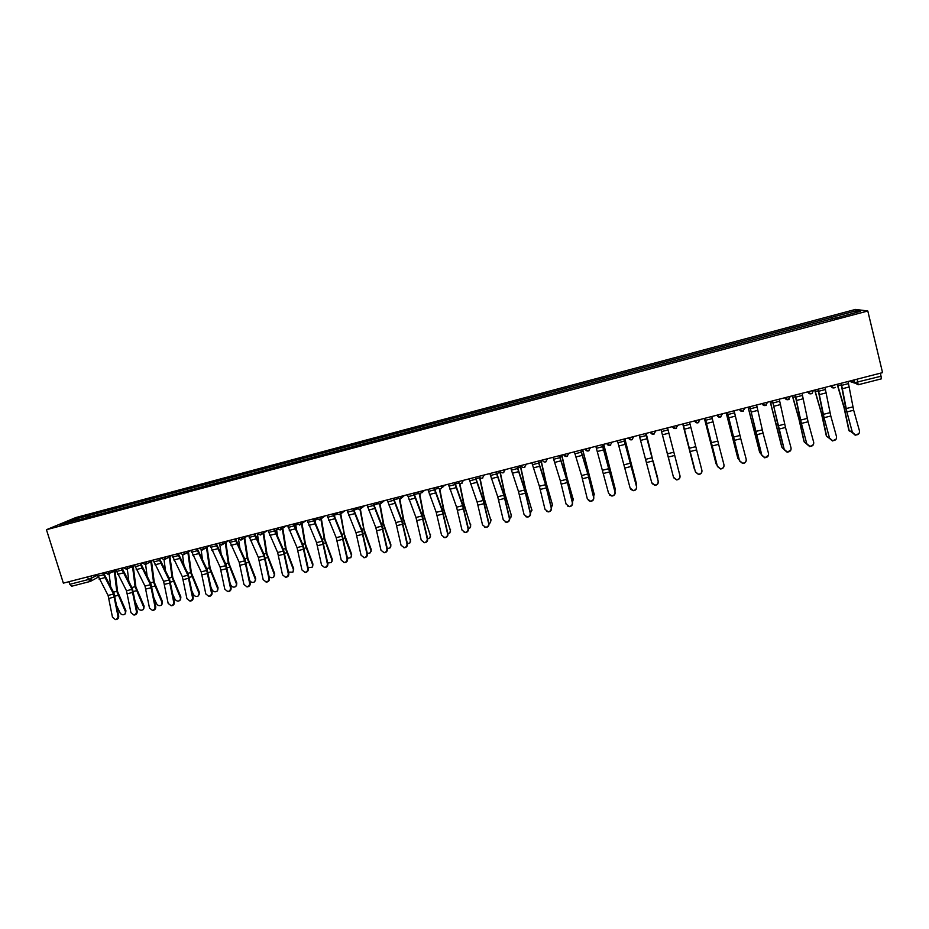 <?xml version="1.0" encoding="UTF-8"?>
<svg xmlns="http://www.w3.org/2000/svg" width="929" height="929" viewBox="0 0 929 929"><rect width="100%" height="100%" fill="white"/><g stroke="black" fill="none" stroke-linecap="round" stroke-linejoin="round"><path stroke-width="1.39" d="M867.802 311.006L855.551 309.415L75.737 517.592L46.45 529.704L867.802 311.006L882.55 372.634L63.358 583.133L46.45 529.704M89.776 581.566L71.614 586.245L69.803 584.306L88.15 579.603L97.557 575.225M68.978 581.693L69.803 584.306M880.483 373.168L881.412 378.835L858.21 384.745M832.581 318.949L831.943 317.265L856.526 310.704L860.579 311.25L835.531 318.159M78.826 519.799L835.508 317.939M78.663 519.636L58.852 524.92L68.653 520.867L88.162 515.653L87.965 517.372M831.943 317.265L88.162 515.653M831.919 319.123L831.455 317.172M89.997 516.826L89.463 515.107M856.526 310.704L855.621 312.574M69.64 522.04L68.653 520.867M852.683 432.542L855.435 434.969C858.35 434.969 859.697 433.599 859.464 430.847L853.67 410.235L846.911 411.942L852.508 432.821L855.261 435.236L858.942 433.611M840.989 383.317L845.68 407.715L852.508 432.821M841.233 383.247L846.911 411.942M848.049 381.494L853.67 410.235M849.303 431.114L848.769 429.988L852.532 432.902M837.145 384.304L844.008 407.506L848.769 429.988M837.377 384.246L844.101 406.983L849.176 430.673M829.771 438.256L832.593 440.694C835.438 440.648 836.739 439.278 836.506 436.572L830.793 416.006L824.081 417.702L829.632 438.523L832.442 440.95L836.135 439.115M817.984 389.228L822.873 413.498L829.632 438.523L826.636 436.305L822.595 417.26L823.675 416.993M818.182 389.17L824.081 417.702M824.964 387.428L830.793 416.006M807.011 443.934L809.879 446.373C812.666 446.292 813.943 444.921 813.699 442.262L808.067 421.754L801.402 423.438L806.895 444.19L809.774 446.628L813.467 444.55M795.131 395.092L800.217 419.234L806.895 444.19M795.294 395.057L801.402 423.438M802.029 393.327L808.067 421.754M814.663 390.075L821.387 413.242L826.276 435.62M814.861 390.029L822.595 417.26M804.317 442.123L806.871 444.097M792.332 395.812L798.905 418.944L803.922 441.205M792.483 395.777L798.94 418.433L804.259 441.902M784.39 449.578L787.316 452.028C790.045 451.9 791.287 450.53 791.043 447.917L785.493 427.456L778.862 429.128L784.32 449.822L787.235 452.272L790.951 449.891M772.417 400.933L784.32 449.822M772.556 400.898L778.862 429.128M779.245 399.18L785.493 427.456M761.931 455.187L764.892 457.637C767.563 457.474 768.771 456.104 768.538 453.538L763.057 433.123L756.473 434.784L761.885 455.419L764.846 457.869L768.55 455.14M749.854 406.728L761.885 455.419M749.958 406.705L756.473 434.784M756.601 404.998L763.057 433.123M739.6 460.761L742.596 463.199C745.221 463.014 746.405 461.643 746.173 459.112L740.773 438.755L734.224 440.404L739.589 460.981L742.585 463.432C744.71 463.385 745.941 462.34 746.254 460.308M727.442 412.488L739.589 460.981M727.512 412.476L734.224 440.404M734.119 410.781L740.773 438.755M782.044 447.569L784.25 449.578M770.129 401.525L781.707 446.756M770.257 401.491L782.009 447.464M748.17 407.169L759.632 452.284L761.768 454.978M748.077 407.192L759.632 452.284M737.87 458.241L739.414 460.285M726.164 412.824L737.707 457.765M726.223 412.801L737.951 458.473M717.42 466.288L720.439 468.739C723.017 468.518 724.19 467.159 723.946 464.663L718.628 444.352L712.125 445.99L717.443 466.509L720.463 468.959C722.774 468.831 723.97 467.647 724.051 465.406M705.169 418.213L717.443 466.509M705.204 418.201L712.125 445.99M711.765 416.517L718.628 444.352M715.98 463.455L717.176 465.475M704.379 418.41L715.911 463.211M704.414 418.41L716.131 463.931M695.391 471.793L698.434 474.231C700.965 473.999 702.103 472.64 701.871 470.167L696.622 449.915L690.166 451.54L695.438 472.002L698.48 474.44C700.977 474.22 702.127 472.884 701.929 470.446M689.562 422.219L690.084 424.251L683.57 425.923L683.047 423.903L695.438 472.002M683.57 425.923L690.166 451.54M690.084 424.251L696.622 449.915M694.439 469.342L682.745 423.972L695.043 470.469M661.03 429.558L673.49 477.251L676.544 479.701C679.041 479.434 680.167 478.087 679.935 475.648L680.005 475.857C680.237 478.284 679.111 479.643 676.626 479.898L673.676 477.773M668.381 431.184L680.005 475.857M667.51 427.886L679.935 475.648M667.568 427.874L668.996 433.495M664.978 444.399L671.713 470.26M639.152 435.178L651.728 482.685L654.806 485.124C657.256 484.845 658.371 483.498 658.138 481.083L658.243 481.28C658.475 483.695 657.36 485.043 654.922 485.321L652.135 483.603M645.643 433.506L658.243 481.28M645.597 433.518L658.138 481.083M653.168 461.214L657.72 478.18M657.825 479.666L657.639 477.785M646.154 433.378L651.914 456.453M654.028 464.616L657.778 478.505M646.108 433.39L651.31 454.293M617.425 440.764L630.117 488.073L633.195 490.512C635.61 490.222 636.702 488.875 636.481 486.482L636.609 486.68C636.841 489.06 635.75 490.407 633.334 490.698L630.756 489.339M623.893 439.092L636.609 486.68M623.812 439.115L636.481 486.482M624.88 438.848L636.446 483.742M636.342 485.6L636.353 483.103M624.799 438.871L636.458 483.835M595.826 446.315L608.634 493.438L611.723 495.877C614.104 495.563 615.184 494.228 614.952 491.859L615.114 492.045C615.346 494.402 614.266 495.738 611.897 496.051L609.529 494.983M602.294 444.654L615.114 492.045M602.178 444.677L614.952 491.859M603.734 444.283L615.288 489.2M614.94 491.325L615.195 488.399M603.629 444.306L615.277 489.13M574.366 451.831L581.554 475.567L587.291 498.757L590.379 501.195C592.725 500.87 593.794 499.535 593.561 497.189L593.759 497.375C593.979 499.709 592.923 501.045 590.577 501.37L588.429 500.522M580.822 450.17L587.709 473.07L593.759 497.375M580.671 450.205L587.813 473.987L593.561 497.189M582.727 449.682L594.258 494.565M593.654 496.91L594.165 493.647M582.588 449.717L594.223 494.391M553.034 457.3L560.396 480.92L566.075 504.052L569.175 506.491C571.486 506.154 572.531 504.819 572.31 502.496L572.543 502.67C572.752 504.981 571.707 506.317 569.396 506.642L567.445 505.98M559.49 455.651L567.735 482.732L572.543 502.67M559.316 455.698L566.62 479.352L572.31 502.496M561.848 455.047L567.038 477.692L573.367 499.907M572.473 502.415L573.263 498.873M561.673 455.082L566.76 477.285L573.298 499.628M531.852 462.747L539.377 486.239L544.998 509.313L548.098 511.74C550.374 511.391 551.408 510.067 551.199 507.768L551.443 507.931C551.663 510.23 550.63 511.554 548.354 511.891L546.577 511.368M538.286 461.098L545.509 483.754L551.443 507.931M538.088 461.144L545.567 484.683L551.199 507.768M541.096 460.378L546.159 482.987L552.581 505.213M551.42 507.826L552.5 504.064M540.899 460.424L545.857 482.581L552.5 504.819M510.787 468.158L518.498 491.534L524.049 514.538L527.149 516.965C529.402 516.605 530.424 515.293 530.204 513.005L530.482 513.156C530.703 515.432 529.681 516.756 527.428 517.116L525.814 516.698M517.221 466.509L524.618 489.049L530.482 513.156M516.988 466.567L524.641 489.978L530.204 513.005M520.461 465.673L525.419 488.236L531.934 510.474M530.494 513.168L531.852 509.231M520.24 465.731L525.082 487.853L531.829 509.986M489.873 473.535L497.735 496.783L503.228 519.741L506.328 522.156C508.546 521.796 509.556 520.472 509.347 518.208L509.661 518.347C509.87 520.612 508.86 521.924 506.63 522.295L505.167 521.959M496.283 471.886L503.843 494.309L509.661 518.347M496.028 471.955L503.843 495.238L509.347 518.208M499.965 470.945L504.807 493.462L511.403 515.711M509.673 518.428L510.822 517.569L511.345 514.352M499.721 471.003L504.447 493.078L511.287 515.119M469.075 478.876L477.111 502.008L482.534 524.897L485.635 527.312C487.83 526.94 488.828 525.628 488.619 523.375L488.956 523.515C489.165 525.768 488.166 527.068 485.972 527.44L484.613 527.173M475.485 477.239L483.208 499.535L488.956 523.515M475.195 477.309L483.185 500.476L488.619 523.375M479.933 477.611L484.311 498.652L491 520.902M488.979 523.631L490.396 522.702L490.953 519.45M479.538 477.192L483.928 498.281L490.872 520.217M448.405 484.195L456.603 507.199L461.98 530.029L465.069 532.445C467.241 532.062 468.228 530.749 468.03 528.52L468.39 528.647C468.588 530.877 467.601 532.189 465.429 532.561L464.175 532.34M454.815 482.546L462.688 504.737L468.39 528.647M454.49 482.627L462.642 505.666L468.03 528.52M459.797 483.394L463.943 503.82L470.724 526.069M468.413 528.775L470.097 527.788L470.689 524.525M459.425 483.196L463.536 503.448L470.585 525.291M427.874 489.467L436.235 512.355L441.542 535.127L444.619 537.531C446.779 537.148 447.755 535.847 447.557 533.629L447.941 533.745C448.138 535.963 447.163 537.264 445.014 537.647L443.853 537.461M434.261 487.83L442.309 509.893L447.941 533.745M433.913 487.911L442.227 510.834L447.557 533.629M439.731 488.886L443.714 508.953L450.553 531.191M447.964 533.85L449.915 532.851L450.542 529.553M439.347 488.793L443.272 508.581L450.414 530.331M407.471 494.716L415.983 517.488L421.232 540.19L424.309 542.594C426.434 542.211 427.398 540.91 427.212 538.704L427.63 538.82C427.816 541.015 426.852 542.315 424.727 542.71L423.647 542.548M413.846 493.078L422.045 515.026L427.63 538.82M413.475 493.171L421.94 515.978L427.212 538.704M419.745 494.193L423.589 514.051L430.522 536.277M427.63 538.855L429.872 537.879L430.522 534.57M419.362 494.193L423.125 513.691L430.371 535.336M387.184 499.93L395.859 522.574L401.049 545.23L404.115 547.634C406.217 547.227 407.181 545.938 406.983 543.755L407.436 543.86C407.622 546.043 406.67 547.332 404.568 547.727L403.546 547.599M393.559 498.292L401.909 520.135L407.436 543.86M393.153 498.397L401.781 521.076L406.983 543.755M399.865 499.326L403.592 519.114L410.595 541.34M407.425 543.813L409.933 542.873L410.63 539.54M399.458 499.419L403.105 518.765L410.444 540.318M367.025 505.109L375.85 527.649L380.995 550.235L384.049 552.627C386.127 552.232 387.079 550.943 386.894 548.76L387.358 548.865C387.544 551.036 386.603 552.325 384.513 552.72L383.549 552.616M373.388 503.472L381.889 525.199L387.358 548.865M372.959 503.576L381.738 526.151L386.894 548.76M380.077 504.319L383.723 524.153L390.842 544.487L390.795 546.357M387.323 548.702L390.134 547.831L390.842 544.487M379.659 504.505L383.212 523.805L390.644 545.265M346.993 510.253L355.97 532.677L361.056 555.217L364.098 557.597C366.165 557.191 367.094 555.914 366.92 553.754L367.408 553.847C367.594 556.006 366.653 557.284 364.598 557.69L363.68 557.597M353.345 508.616L361.996 530.238L367.408 553.847M352.881 508.744L361.822 531.191L366.92 553.754M360.382 509.15L363.971 529.158L371.182 549.399L371.112 551.35M367.35 553.533L370.439 552.767L371.182 549.399M359.964 509.452L364.574 533.049L370.961 550.189M353.705 508.523L354.367 511.96M327.078 515.374L336.217 537.682L341.233 560.152L344.276 562.544C346.308 562.138 347.249 560.849 347.063 558.701L347.585 558.793C347.76 560.93 346.831 562.219 344.798 562.626L343.916 562.544M333.418 513.737L342.22 535.255L347.585 558.793M332.942 513.865L342.023 536.207L347.063 558.701M340.792 513.853L344.334 534.129L351.638 554.288L351.545 556.297M347.481 558.294L350.872 557.667L351.638 554.288M340.362 514.248L344.914 538.019L351.394 555.077M334.185 513.54L335.137 518.719M307.29 520.461L316.568 542.652L321.539 565.076L324.558 567.456C326.578 567.038 327.507 565.761 327.333 563.624L327.879 563.706C328.053 565.842 327.124 567.108 325.115 567.526L324.267 567.456M313.619 518.823L322.572 540.225L327.879 563.706M313.108 518.963L322.351 541.189L327.333 563.624M321.341 518.649L324.813 539.075L332.21 559.142L332.094 561.221M327.728 562.986L331.421 562.544L332.21 559.142M320.877 518.986L324.233 538.762L331.943 559.943M314.792 518.533L315.965 525.164M287.618 525.512L297.048 547.599L301.96 569.953L304.967 572.334C306.976 571.916 307.894 570.65 307.72 568.525L308.289 568.594C308.463 570.72 307.545 571.985 305.548 572.403L304.735 572.345M293.936 523.886L303.028 545.172L308.289 568.594M293.401 524.026L302.796 546.136L307.72 568.525M302.018 523.433L305.42 543.988L312.899 563.973L312.748 566.109M308.08 567.596L312.086 567.387L312.899 563.973M301.519 523.782L304.805 543.686L312.608 564.774M295.503 523.48L296.862 531.423M268.063 530.529L277.643 552.511L282.497 574.819L285.493 577.188C287.479 576.77 288.385 575.504 288.222 573.39L288.814 573.448C288.977 575.562 288.071 576.828 286.097 577.246L285.319 577.188M274.38 528.915L283.612 550.096L288.814 573.448M273.823 529.054L283.357 551.06L288.222 573.39M282.799 528.206L286.132 548.876L293.703 568.769L293.529 570.963M288.547 572.113L292.867 572.194L293.703 568.769M282.288 528.555L285.505 548.574L293.39 569.57M276.331 528.415L277.841 537.508M248.635 535.522L258.355 557.388L263.151 579.638L266.147 582.007C268.109 581.589 269.004 580.323 268.841 578.221L269.456 578.279C269.619 580.381 268.725 581.635 266.762 582.065L266.008 582.018M254.941 533.908L264.312 554.985L269.456 578.279M254.349 534.059L264.033 555.96L268.841 578.221M263.708 532.967L266.96 553.73L274.624 573.541L274.427 575.783M269.096 576.479C270.618 577.943 272.174 578.105 273.753 576.979L274.624 573.541M263.174 533.316L266.309 553.44L274.276 574.354M257.484 534.28L258.901 543.453M229.324 540.492L239.183 562.242L243.921 584.434L246.905 586.803C248.844 586.373 249.738 585.119 249.587 583.029L250.226 583.075C250.377 585.165 249.495 586.42 247.544 586.849L246.8 586.803M235.606 538.878L245.128 559.85L250.226 583.075M235.002 539.029L244.815 560.814L249.587 583.029M244.722 537.717L247.904 558.561L255.649 578.291L255.429 580.579M249.715 580.509C251.085 582.553 252.769 582.959 254.767 581.728L255.649 578.291M244.164 538.077L247.23 558.283L255.289 579.092M238.637 539.83L240.054 549.271M210.117 545.428L220.115 567.073L224.806 589.207L227.779 591.564C229.707 591.146 230.589 589.892 230.438 587.802L231.1 587.848C231.251 589.927 230.369 591.181 228.441 591.61L227.721 591.564M216.399 543.813L226.049 564.681L231.1 587.848M215.772 543.976L225.724 565.656L230.438 587.802M225.863 542.443L228.952 563.369L236.79 583.006L236.547 585.34M230.346 584.004L230.856 585.2C232.215 587.233 233.887 587.651 235.885 586.454L236.79 583.006M225.282 542.803L228.267 563.09L236.407 583.818M219.859 545.068L221.299 554.961M184 554.485L191.037 550.328L201.175 571.869L205.808 593.945L208.758 596.302C210.674 595.872 211.557 594.63 211.406 592.551L212.091 592.597C212.242 594.665 211.359 595.907 209.455 596.337L208.746 596.302L209.455 596.337M197.308 548.714L207.097 569.477L212.091 592.597M196.646 548.888L206.749 570.452L211.406 592.551M207.109 547.158L210.128 568.142L218.048 587.685L217.769 590.066M211.127 587.569L212.114 589.88C213.473 591.901 215.145 592.319 217.119 591.146L218.048 587.685M206.505 547.518L209.408 567.863L217.63 588.51M201.163 550.131L202.638 560.559M172.062 555.205L182.339 576.642L186.926 598.659L189.864 601.005C191.757 600.587 192.628 599.333 192.477 597.277L193.197 597.312C193.337 599.368 192.466 600.61 190.573 601.04L189.888 601.017L190.573 601.04M178.322 553.591L188.239 574.25L193.197 597.312M177.648 553.765L187.879 575.237L192.477 597.277M188.459 551.849L191.397 572.879L199.398 592.354L199.108 594.757M192.036 591.216L193.487 594.537C194.846 596.534 196.495 596.964 198.458 595.814L199.398 592.354M187.844 552.221L190.666 572.612L198.969 593.166M182.56 555.043L184.07 566.051M153.204 560.048L163.609 581.38L168.149 603.351L171.075 605.696C172.945 605.267 173.816 604.024 173.677 601.969L174.408 601.992C174.547 604.047 173.677 605.278 171.807 605.708L171.168 605.696M159.463 558.445L169.508 578.999L174.408 601.992M158.754 558.619L169.124 579.986L173.677 601.969M169.926 556.517L172.794 577.594L180.876 596.987L180.551 599.426M173.084 594.92L174.966 599.17C176.313 601.144 177.962 601.574 179.912 600.459L180.876 596.987M169.287 556.889L172.028 577.339L180.423 597.811M164.05 559.827L165.594 571.451M134.461 564.867L144.994 586.094L149.488 608.007L152.391 610.341C154.249 609.912 155.12 608.681 154.98 606.637L155.735 606.649C155.875 608.692 155.004 609.935 153.146 610.365L152.542 610.353M140.697 563.264L150.881 583.714L155.735 606.649M139.977 563.45L150.475 584.701L154.98 606.637M151.497 561.174L154.284 582.286L162.447 601.586L162.11 604.071M154.26 598.682L156.56 603.769C157.907 605.731 159.544 606.161 161.472 605.069L162.447 601.586M150.835 561.546L153.506 582.03L161.971 602.422M145.632 564.495L147.212 576.781M115.823 569.651L126.495 590.774L130.931 612.629L133.822 614.975C135.669 614.534 136.528 613.303 136.389 611.27L137.167 611.282C137.306 613.314 136.447 614.545 134.6 614.975L134.031 614.975M122.059 568.049L132.371 588.405L137.167 611.282M121.304 568.246L131.941 589.392L136.389 611.27M133.184 565.807L135.889 586.954L144.134 606.172L143.774 608.681M135.564 602.48L138.247 608.344C139.594 610.295 141.22 610.725 143.136 609.645L144.134 606.172M132.499 566.179L135.088 586.698L143.635 606.997M127.319 569.059L128.934 582.03M97.301 574.412L108.089 595.431L112.479 617.239L115.359 619.573C117.193 619.132 118.041 617.901 117.913 615.881L118.703 615.892C118.842 617.913 117.995 619.144 116.16 619.573L115.626 619.573M103.525 572.821L113.953 593.074L118.703 615.892M102.747 573.019L113.512 594.061L117.913 615.881M114.975 570.418L117.6 591.587L125.914 610.725L125.543 613.256M116.984 606.312L120.05 612.896C121.385 614.824 123.011 615.265 124.904 614.208L125.914 610.725M114.267 570.801L116.775 591.343L125.403 611.561M109.111 573.599L110.737 587.209M104.466 572.578L108.321 571.579M123.139 567.782L127.006 566.783M141.916 562.951L145.807 561.952M160.798 558.097L164.723 557.086M184.836 551.919L183.443 554.81L179.843 553.208L183.745 552.198M198.922 548.296L202.894 547.286M218.152 543.36L222.147 542.339M237.522 538.379L241.528 537.357M262.024 532.085L260.596 535.011L256.985 533.385L261.014 532.34M281.615 527.057L280.186 529.983L276.563 528.346L280.628 527.3M296.27 523.282L300.357 522.237M316.174 518.44L320.215 517.139M336.043 513.063L340.188 512.007M361.184 506.607L359.732 509.568L356.074 507.919L360.289 506.839M376.315 502.717L380.507 501.637M396.637 497.491L400.852 496.411M417.086 492.242L421.336 491.151M437.664 486.959L441.937 485.855M458.369 481.628L462.665 480.525M479.201 476.275L483.533 475.172M500.174 470.887L504.528 469.772M521.274 465.464L525.651 464.337M542.513 460.006L546.914 458.88M563.88 454.525L568.316 453.375M585.386 448.997L589.845 447.848M607.032 443.435L611.526 442.274M628.817 437.838L633.334 436.676M650.741 432.206L655.293 431.033M672.805 426.527L677.38 425.354M695.008 420.825L699.618 419.641M717.362 415.077L722.007 413.881M739.867 409.294L744.535 408.098M762.512 403.476L767.215 402.269M785.307 397.624L790.045 396.404M808.265 391.724L813.026 390.494M831.362 385.79L836.158 384.56M90.926 576.05L91.657 578.384L89.927 581.554L87.326 576.979M850.604 380.844L854.645 382.713L881.203 376.175M853.797 380.019L854.448 382.69L858.175 384.78L857.188 379.148M854.564 383.062L849.129 381.227M830.584 385.988L834.196 387.881L835.299 387.358C833.336 388.461 831.827 387.985 830.781 385.941M807.522 391.91L811.122 393.803L812.155 393.327L813.409 390.401M784.61 397.798L788.187 399.679L790.463 396.3M761.85 403.65L765.415 405.532L767.656 402.152M739.24 409.457L742.782 411.338L745.012 407.982M716.77 415.228L720.3 417.098L722.507 413.753M694.451 420.965L697.958 422.834L700.141 419.502M672.271 426.666L675.766 428.524L677.938 425.215M650.242 432.333L653.726 434.18L655.862 430.882M628.352 437.954L631.813 439.8L633.938 436.514M606.591 443.539L610.051 445.386L612.153 442.111M584.98 449.102L588.417 450.937L590.496 447.685M563.508 454.618L566.934 456.453L568.989 453.213M547.611 458.694L545.578 461.934M526.371 464.152L524.351 467.368M505.271 469.575L503.274 472.78M484.299 474.974L482.314 478.156M463.455 480.328L461.492 483.498M442.75 485.646L440.81 488.805M416.924 492.277L418.189 493.798M422.172 490.93L420.245 494.089M396.497 497.526L397.554 498.908M401.711 496.191L399.807 499.326M376.21 502.74L377.023 503.936M381.389 501.416L379.496 504.54M341.106 511.763L339.666 514.724L336.31 513.702M321.155 516.896L319.321 519.973M301.321 521.993L299.51 525.059M242.55 537.09L240.785 540.121M223.192 542.06L221.45 545.091M203.95 547.007L202.22 550.014M165.827 556.808L164.131 559.792M146.933 561.662L145.249 564.635M128.144 566.493L126.483 569.454M109.471 571.289L107.822 574.238M848.56 383.584L841.732 385.338M852.892 406.867L846.122 408.586M849.28 386.952L842.464 388.705M845.251 411.535L846.47 411.233M844.101 406.983L845.483 406.635M837.819 385.825L841.384 384.908M825.475 389.506L818.693 391.248M830.003 412.662L823.291 414.369M826.206 392.862L819.436 394.593M802.54 395.394L795.805 397.124M807.266 418.422L800.601 420.105M803.295 398.738L796.559 400.457M821.445 412.731L822.664 412.418M815.302 391.608L818.379 390.819M800.09 422.95L801.03 422.718M798.94 418.433L799.997 418.166M792.925 397.357L795.514 396.683M779.756 401.235L773.067 402.954M784.691 424.135L778.049 425.819M780.523 404.568L773.845 406.275M757.123 407.053L750.469 408.76M762.244 429.825L755.66 431.486M757.901 410.363L751.259 412.058M734.63 412.824L728.022 414.52M739.948 435.469L733.399 437.118M735.431 416.111L728.835 417.806M777.724 428.606L778.537 428.408M776.574 424.1L777.48 423.868M770.687 403.058L772.812 402.512M755.498 434.226L756.183 434.052M754.36 429.732L755.103 429.546M748.588 408.737L750.249 408.307M732.273 435.329L732.865 435.178M726.641 414.369L727.837 414.055M712.288 418.561L705.726 420.245M717.792 441.078L711.289 442.715M713.112 421.836L706.551 423.508M704.821 419.966L705.575 419.78M695.786 446.64L689.318 448.277M690.921 427.514L684.406 429.186M668.032 429.918L661.553 431.579M673.92 452.179L667.498 453.805M668.88 433.158L662.412 434.818M674.756 455.431L668.346 457.056M646.119 435.538L639.686 437.187M652.181 457.683L645.806 459.298M646.979 438.767L640.557 440.416M653.041 460.923L646.654 462.537M624.346 441.124L617.948 442.773M630.594 463.153L624.253 464.755M625.229 444.341L618.83 445.978M631.453 466.381L625.112 467.984M624.3 440.636L625.182 440.416M602.712 446.675L596.36 448.312M609.134 468.588L602.828 470.179M603.606 449.88L597.254 451.506M609.993 471.793L603.699 473.395M602.7 446.187L604.013 445.85M581.206 452.202L574.9 453.816M587.813 473.987L581.554 475.567M582.123 455.384L575.806 456.998M588.684 477.181L582.425 478.76M581.229 451.691L582.959 451.25M559.85 457.683L553.579 459.286M566.62 479.352L560.396 480.92M560.768 460.854L554.508 462.456M567.503 482.534L561.279 484.102M559.897 457.173L562.045 456.627M538.623 463.13L532.387 464.732M545.567 484.683L539.377 486.239M539.563 466.288L533.327 467.879M546.449 487.853L540.272 489.42M545.184 482.755L545.857 482.581M538.704 462.619L541.259 461.957M517.523 468.541L511.333 470.132M524.641 489.978L518.498 491.534M518.475 471.688L512.285 473.267M525.535 493.136L519.392 494.692M525.582 492.347L526.232 492.184M524.281 488.05L525.082 487.853M517.639 468.019L520.6 467.264M496.562 473.918L490.407 475.497M503.843 495.238L497.735 496.783M497.538 477.053L491.383 478.632M504.749 498.397L498.641 499.93M504.819 497.596L505.585 497.398M503.506 493.322L504.447 493.078M496.701 473.395L500.069 472.536M475.741 479.271L469.621 480.839M483.185 500.476L477.111 502.008M476.716 482.383L470.597 483.951M484.09 503.611L478.017 505.144M484.195 502.81L485.077 502.589M482.848 498.548L483.928 498.281M475.903 478.737L479.666 477.773M455.036 484.578L448.951 486.134M462.642 505.666L456.603 507.199M456.023 487.679L449.95 489.235M463.548 508.802L457.521 510.323M463.687 507.989L464.686 507.745M462.328 503.75L463.536 503.448M455.233 484.044L459.193 483.022M434.458 489.862L428.42 491.406M442.227 510.834L436.235 512.355M435.469 492.951L429.43 494.495M443.145 513.958L437.153 515.467M443.307 513.145L444.422 512.866M441.937 508.929L443.272 508.581M434.679 489.316L438.5 488.34M414.02 495.111L408.017 496.643M421.94 515.978L415.983 517.488M415.042 498.176L409.039 499.721M422.869 519.079L416.912 520.588M423.055 518.266L424.274 517.952M421.661 514.062L423.125 513.691M414.264 494.565L417.934 493.613M393.699 500.325L387.73 501.857M401.781 521.076L395.859 522.574M394.732 503.379L388.775 504.911M402.71 524.177L396.788 525.663M402.931 523.352L404.254 523.015M401.525 519.172L403.105 518.765M393.977 499.767L397.496 498.861M373.504 505.504L367.582 507.025M381.738 526.151L375.85 527.649M374.55 508.546L368.627 510.067M382.678 529.24L376.791 530.726M382.922 528.404L384.362 528.044M381.494 524.246L383.212 523.805M373.806 504.946L377.186 504.075M353.438 510.66L347.551 512.169M361.822 531.191L355.97 532.677M354.495 513.691L348.607 515.2M362.763 534.268L356.922 535.743M363.042 533.432L364.574 533.049M361.59 529.286L363.436 528.822M354.019 510.021L357.003 509.266M333.488 515.769L327.635 517.279M342.023 536.207L336.217 537.682M334.568 518.8L328.703 520.298M342.975 539.261L337.157 540.736M343.277 538.425L344.914 538.019M341.814 534.303L343.776 533.803M334.498 515.038L336.948 514.411M313.665 520.867L307.847 522.353M322.351 541.189L316.568 542.652M314.745 523.875L308.927 525.361M323.304 544.231L317.521 545.695M323.629 543.395L325.382 542.954M322.154 539.284L324.233 538.762M315.094 520.019L316.998 519.532M293.97 525.919L288.176 527.405M302.796 546.136L297.048 547.599M295.062 528.915L289.279 530.389M303.748 549.178L298.012 550.63M304.108 548.331L305.955 547.866M302.61 544.243L304.805 543.686M295.805 524.978L297.187 524.618M274.38 530.947L268.632 532.422M283.357 551.06L277.643 552.511M275.483 533.931L269.735 535.394M284.32 554.09L278.607 555.53M284.692 553.243L286.643 552.743M283.182 549.167L285.505 548.574M276.633 529.89L277.492 529.669M254.918 535.94L249.193 537.403M264.033 555.96L258.355 557.388M256.032 538.913L250.319 540.376M264.997 558.968L259.319 560.408M265.404 558.12L267.447 557.597M263.871 554.056L266.309 553.44M235.571 540.91L229.881 542.362M244.815 560.814L239.183 562.242M236.698 543.86L231.019 545.323M245.79 563.822L240.158 565.25M246.231 562.962L248.368 562.417M244.687 558.921L247.23 558.283M216.329 545.846L210.686 547.297M225.724 565.656L220.115 567.073M217.479 548.784L211.824 550.235M226.699 568.641L221.102 570.058M227.164 567.782L229.405 567.213M225.608 563.764L228.267 563.09M224.528 543.268L225.317 543.07M197.215 550.746L191.606 552.186M206.749 570.452L201.175 571.869M198.365 553.684L192.756 555.112M207.724 573.437L202.15 574.842M208.212 572.578L210.546 571.985M206.633 568.571L209.408 567.863M205.414 548.18L206.563 547.889M178.217 555.623L172.631 557.063M187.879 575.237L182.339 576.642M179.378 558.55L173.793 559.978M188.866 578.21L183.327 579.603M189.377 577.339L191.804 576.723M187.786 573.344L190.666 572.612M186.415 553.057L187.913 552.674M159.323 560.477L153.773 561.894M169.124 579.986L163.609 581.38M160.496 563.38L154.957 564.797M170.112 582.947L164.607 584.329M170.646 582.065L173.166 581.426M169.043 578.093L172.028 577.339M167.534 557.899L169.368 557.435M140.546 565.296L135.03 566.713M150.475 584.701L144.994 586.094M141.731 568.188L136.215 569.605M151.473 587.651L145.992 589.032M152.031 586.78L154.644 586.118M150.405 582.82L153.506 582.03M148.768 562.719L150.928 562.161M121.885 570.081L116.392 571.486M131.941 589.392L126.495 590.774M123.069 572.961L117.6 574.366M132.94 592.33L127.494 593.712M133.521 591.448L136.226 590.763M131.883 587.511L135.088 586.698M130.106 567.514L132.603 566.864M103.328 574.842L97.87 576.247M113.512 594.061L108.089 595.431M104.524 577.722L99.078 579.115M114.511 596.987L109.099 598.357M115.115 596.104L117.913 595.396M113.466 592.179L116.775 591.343M111.55 572.276L114.383 571.544M218.187 543.349L221.787 544.975M198.957 548.296L202.557 549.91M160.845 558.085L164.433 559.688M141.963 562.939L145.551 564.542M123.185 567.758L126.774 569.349M104.524 572.554L108.112 574.145M807.719 391.864C808.741 393.873 810.216 394.361 812.155 393.327M784.808 397.751C785.806 399.737 787.258 400.236 789.162 399.249M762.047 403.604C763.011 405.555 764.451 406.066 766.332 405.125M739.426 409.41C740.378 411.35 741.783 411.861 743.653 410.955M716.967 415.182C717.896 417.098 719.278 417.62 721.125 416.749M694.637 420.918C695.554 422.811 696.924 423.345 698.747 422.509M672.457 426.62C673.362 428.49 674.709 429.024 676.521 428.223M650.428 432.287C651.31 434.133 652.646 434.679 654.434 433.889M628.527 437.907C629.397 439.754 630.721 440.288 632.498 439.533M606.765 443.505C607.624 445.328 608.936 445.862 610.701 445.13M585.142 449.055C586.002 450.867 587.302 451.413 589.044 450.693M563.659 454.571C564.507 456.371 565.796 456.917 567.526 456.22M542.315 460.064C543.151 461.841 544.429 462.387 546.147 461.713M521.099 465.51C521.924 467.275 523.19 467.833 524.908 467.159M500.023 470.933C500.836 472.687 502.101 473.233 503.808 472.582M479.074 476.31C479.887 478.052 481.129 478.609 482.836 477.97M458.252 481.663C459.054 483.394 460.296 483.951 461.992 483.324M437.571 486.982C438.36 488.7 439.603 489.258 441.287 488.631M442.564 487.342L444.747 485.135M417.005 492.265L420.709 493.914M421.905 492.788L424.507 490.338M396.567 497.514L400.26 499.163M401.386 498.165L404.394 495.505M376.257 502.728L379.938 504.389M380.983 503.506L384.397 500.638M360.719 508.778L364.54 505.748M340.583 514.016L344.787 510.822M316.081 518.196L319.715 519.845M320.575 519.206L325.162 515.862M296.258 523.294L299.893 524.931M300.694 524.362L305.653 520.879M280.941 529.472L286.26 525.86M261.316 534.547L266.995 530.807M237.534 538.39L241.134 540.004M241.807 539.575L247.834 535.731M222.414 544.58L228.789 540.632M203.149 549.55L209.849 545.497M164.967 559.386L172.086 555.275M146.05 564.251L153.25 560.187M127.25 569.094L134.519 565.064M108.565 573.901L115.904 569.907M853.983 379.973L854.645 382.713L858.175 384.78L881.412 378.835M105.047 573.472L103.92 574.087M98.195 577.176L90.787 581.171M71.614 586.245L90.357 581.403M304.967 572.334L305.548 572.403M285.493 577.188L286.097 577.246M266.147 582.007L266.762 582.065M246.905 586.803L247.544 586.849M227.779 591.564L228.441 591.61M171.075 605.696L171.807 605.708M152.391 610.341L153.146 610.365M133.822 614.975L134.6 614.975M115.359 619.573L116.16 619.573"/></g></svg>
